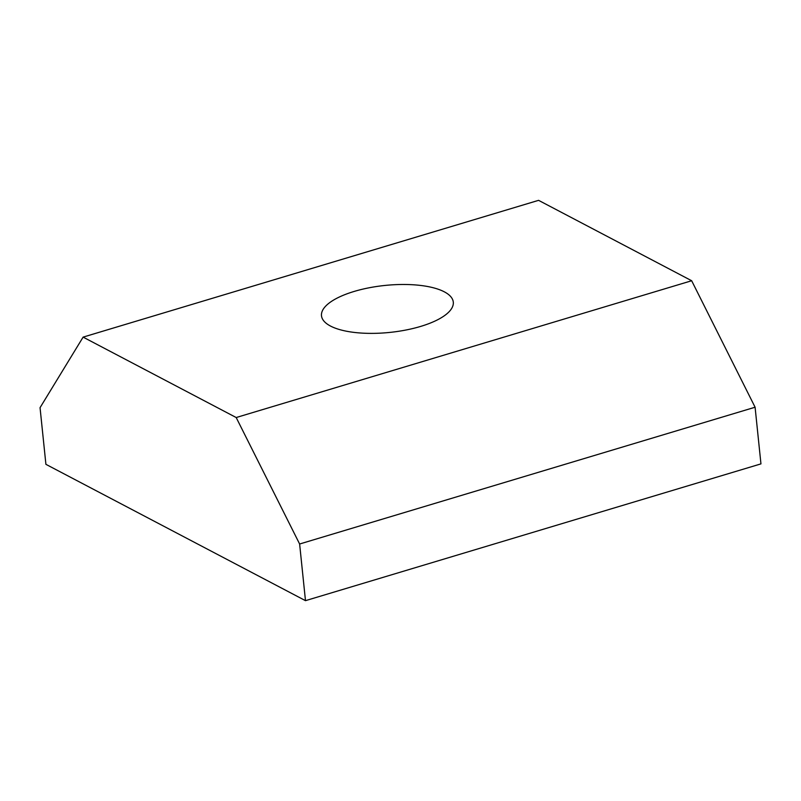 <?xml version="1.0" encoding="UTF-8"?>
<svg xmlns="http://www.w3.org/2000/svg" width="801" height="801" viewBox="0 0 801 801"><rect width="100%" height="100%" fill="white"/><g stroke="black" fill="none" stroke-linecap="round" stroke-linejoin="round"><path stroke-width="1.2" d="M236.195 417.531L299.624 544.009L305.481 600.66L760.95 463.879L755.093 407.228L691.663 280.74L538.582 200.34L83.114 337.121L236.195 417.531L691.663 280.74M305.481 600.66L45.907 464.33L40.05 407.679L83.114 337.121M299.624 544.009L755.093 407.228M420.675 326.407A66.253 23.609 -5.9 0 0 453.296 302.117A66.253 23.609 -5.9 0 0 384.961 285.446A66.253 23.609 -5.9 0 0 321.491 315.744A66.253 23.609 -5.9 0 0 420.675 326.407"/></g></svg>
